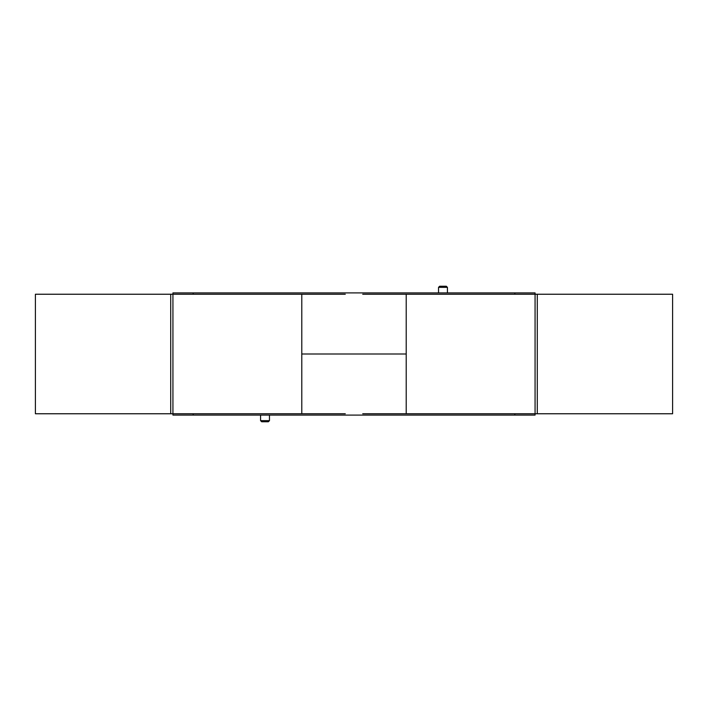 <?xml version="1.0" encoding="UTF-8"?>
<svg xmlns="http://www.w3.org/2000/svg" width="708" height="708" viewBox="0 0 708 708"><rect width="100%" height="100%" fill="white"/><g stroke="black" fill="none" stroke-linecap="round" stroke-linejoin="round"><path stroke-width="1.06" d="M260.579 420.649L269.465 420.649L268.35 421.764L261.686 421.764L260.579 420.649L260.579 415.1M406.215 354L301.785 354L406.215 354M193.187 413.764L193.187 415.1L514.813 415.1L514.813 413.764M170.708 413.764L170.708 294.236L35.4 294.236L35.4 413.764L172.929 413.764L172.929 415.1L193.187 415.1M537.292 294.236L537.292 413.764L672.6 413.764L672.6 294.236L535.071 294.236L535.071 415.1L514.813 415.1M447.421 287.351L438.535 287.351L439.65 286.236L446.314 286.236L447.421 287.351L447.421 292.9M514.813 294.236L514.813 292.9L193.187 292.9L193.187 294.236M537.292 413.764L406.215 413.764L406.215 294.236L535.071 294.236L535.071 292.9L514.813 292.9M170.708 294.236L301.785 294.236L301.785 413.764L172.929 413.764L172.929 292.9L193.187 292.9M406.215 413.764L362.726 413.764M406.215 294.236L362.726 294.236M301.785 294.236L345.274 294.236M301.785 413.764L345.274 413.764M269.465 420.649L269.465 415.1M438.535 287.351L438.535 292.9"/></g></svg>
